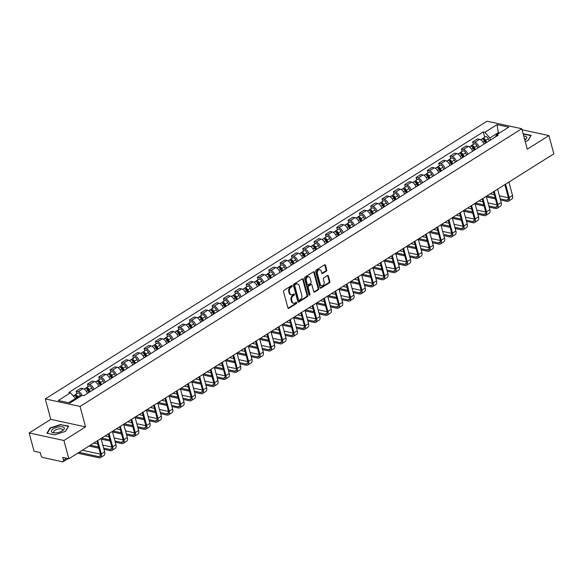 <?xml version="1.0" encoding="UTF-8"?>
<svg xmlns="http://www.w3.org/2000/svg" width="583" height="583" viewBox="0 0 583 583"><rect width="100%" height="100%" fill="white"/><g stroke="black" fill="none" stroke-linecap="round" stroke-linejoin="round"><path stroke-width="0.87" d="M292.243 285.867A0.714 0.517 102.2 0 0 291.58 285.553L284.001 290.312A1.013 0.736 102.2 0 0 283.535 291.66L287.907 307.868A1.013 0.736 102.2 0 0 288.862 308.32L296.434 303.561A0.714 0.517 102.2 0 0 296.098 302.3L295.115 302.912A3.25 2.361 102.2 0 1 293.65 303.211A3.25 2.361 102.2 0 1 292.054 301.469L291.689 300.114A3.25 2.361 102.2 0 1 293.198 295.8L294.175 295.187A0.714 0.517 102.2 0 0 293.839 293.927L292.855 294.539A3.25 2.361 102.2 0 1 291.391 294.838A3.25 2.361 102.2 0 1 289.795 293.096L289.43 291.74A3.25 2.361 102.2 0 1 290.939 287.426L291.915 286.814A0.714 0.517 102.2 0 0 292.243 285.867M291.391 294.838L290.698 294.692A3.25 2.361 102.2 0 1 289.102 292.943L288.738 291.595A3.25 2.361 102.2 0 1 290.239 287.281L291.223 286.661A0.714 0.517 102.2 0 0 291.507 285.597M288.082 308.218A1.013 0.736 102.2 0 0 288.162 308.167L295.741 303.408A0.714 0.517 102.2 0 0 296.026 302.344M293.65 303.211L292.957 303.058A3.25 2.361 102.2 0 1 291.362 301.316L290.997 299.968A3.25 2.361 102.2 0 1 292.498 295.654L293.482 295.034A0.714 0.517 102.2 0 0 293.766 293.97M326.24 271.182A1.013 0.736 102.2 0 0 326.713 269.834L325.489 265.287A1.013 0.736 102.2 0 0 324.534 264.835L316.117 270.126A1.013 0.736 102.2 0 0 315.651 271.474L320.023 287.674A1.013 0.736 102.2 0 0 320.978 288.126L329.388 282.842A1.013 0.736 102.2 0 0 329.861 281.494L328.375 275.999A1.013 0.736 102.2 0 0 327.42 275.548L323.82 277.814A1.013 0.736 102.2 0 0 323.354 279.162L324.082 281.88A2.718 1.975 102.2 0 1 323.631 284.672A2.718 1.975 102.2 0 1 321.605 285.743A2.718 1.975 102.2 0 1 320.271 284.278L317.392 273.616A2.718 1.975 102.2 0 1 317.852 270.825A2.718 1.975 102.2 0 1 319.878 269.754A2.718 1.975 102.2 0 1 321.211 271.219L321.685 272.997A1.013 0.736 102.2 0 0 322.639 273.449L326.24 271.182L325.547 271.029A1.013 0.736 102.2 0 0 326.021 269.681L324.789 265.141A1.013 0.736 102.2 0 0 324.614 264.791M85.563 426.887L50.794 419.359L29.15 432.965L63.919 440.493L85.563 426.887L80.046 406.431L521.763 128.734L527.28 149.19L548.924 135.584L553.85 153.832L68.845 458.741L62.687 457.407L63.46 460.249L66.622 458.26M63.919 440.493L68.845 458.741M303.313 279.228A1.013 0.736 102.2 0 0 302.358 278.776L293.949 284.059A1.013 0.736 102.2 0 0 293.475 285.408L297.847 301.615A1.013 0.736 102.2 0 0 298.809 302.067L307.219 296.776A1.013 0.736 102.2 0 0 307.686 295.428L303.313 279.228L302.621 279.075A1.013 0.736 102.2 0 0 302.446 278.725M305.033 277.093L313.443 271.802A1.013 0.736 102.2 0 1 314.405 272.254L318.77 288.461A1.013 0.736 102.2 0 1 318.303 289.809L314.703 292.076A1.013 0.736 102.2 0 1 313.749 291.624L311.978 285.051A1.013 0.736 102.2 0 0 311.016 284.599L308.633 286.1A1.013 0.736 102.2 0 0 308.159 287.448L310.003 294.291A0.714 0.517 102.2 0 1 309.012 294.918L304.566 278.441A1.013 0.736 102.2 0 1 305.033 277.093M29.15 432.965L34.076 451.22L40.227 452.546L40.999 455.396A2.07 1.159 -122.2 0 0 42.88 457.531L62.563 461.787A2.07 1.159 -122.2 0 0 63.168 461.707A2.07 1.159 -122.2 0 0 63.46 460.249M50.794 419.359L45.277 398.91L486.994 121.213L521.763 128.734M548.924 135.584L522.04 129.769M87.363 393.452A4.766 2.667 -122.2 0 0 83.056 388.65L78.26 391.659A4.766 2.667 57.8 0 1 82.145 395.354M78.26 391.659L76.14 391.2L76.803 393.656M83.056 388.65L80.935 388.191L76.14 391.2M88.135 386.529L87.472 384.08L89.593 384.54A4.766 2.667 57.8 0 1 93.899 389.349M98.695 386.332A4.766 2.667 -122.2 0 0 94.388 381.522L92.267 381.063L87.472 384.08M99.46 379.409L98.804 376.953L100.925 377.412A4.766 2.667 57.8 0 1 105.232 382.222M110.027 379.212A4.766 2.667 -122.2 0 0 105.712 374.403L103.592 373.943L98.804 376.953M110.792 372.289L110.129 369.833L112.249 370.292A4.766 2.667 57.8 0 1 116.564 375.102M121.351 372.085A4.766 2.667 -122.2 0 0 117.045 367.283L114.924 366.824L110.129 369.833M122.124 365.162L121.461 362.713L123.581 363.173A4.766 2.667 57.8 0 1 127.888 367.975M132.684 364.965A4.766 2.667 -122.2 0 0 128.377 360.156L126.256 359.696L121.461 362.713M133.456 358.042L132.793 355.586L134.913 356.045A4.766 2.667 57.8 0 1 139.22 360.855M144.016 357.845A4.766 2.667 -122.2 0 0 139.709 353.036L137.581 352.577L132.793 355.586M144.781 350.915L144.118 348.466L146.238 348.925A4.766 2.667 57.8 0 1 150.552 353.735M155.34 350.718A4.766 2.667 -122.2 0 0 151.033 345.908L148.913 345.449L144.118 348.466M156.113 343.795L155.45 341.346L157.57 341.806A4.766 2.667 57.8 0 1 161.877 346.608M166.672 343.598A4.766 2.667 -122.2 0 0 162.365 338.789L160.245 338.329L155.45 341.346M167.445 336.675L166.782 334.219L168.902 334.678A4.766 2.667 57.8 0 1 173.209 339.488M178.004 336.471A4.766 2.667 -122.2 0 0 173.698 331.669L171.577 331.21L166.782 334.219M178.77 329.548L178.114 327.099L180.234 327.559A4.766 2.667 57.8 0 1 184.541 332.361M189.337 329.351A4.766 2.667 -122.2 0 0 185.022 324.542L182.902 324.082L178.114 327.099M190.102 322.428L189.439 319.972L191.559 320.431A4.766 2.667 57.8 0 1 195.866 325.241M200.661 322.231A4.766 2.667 -122.2 0 0 196.354 317.422L194.234 316.963L189.439 319.972M201.434 315.301L200.771 312.852L202.891 313.311A4.766 2.667 57.8 0 1 207.198 318.121M211.993 315.104A4.766 2.667 -122.2 0 0 207.686 310.294L205.566 309.835L200.771 312.852M212.759 308.181L212.103 305.732L214.223 306.192A4.766 2.667 57.8 0 1 218.53 310.994M223.325 307.984A4.766 2.667 -122.2 0 0 219.011 303.175L216.891 302.715L212.103 305.732M224.091 301.061L223.427 298.605L225.548 299.064A4.766 2.667 57.8 0 1 229.862 303.874M234.65 300.857A4.766 2.667 -122.2 0 0 230.343 296.055L228.223 295.596L223.427 298.605M235.423 293.934L234.76 291.485L236.88 291.945A4.766 2.667 57.8 0 1 241.187 296.754M245.982 293.737A4.766 2.667 -122.2 0 0 241.675 288.928L239.555 288.468L234.76 291.485M246.747 286.814L246.092 284.358L248.212 284.817A4.766 2.667 57.8 0 1 252.519 289.627M257.314 286.617A4.766 2.667 -122.2 0 0 253.007 281.808L250.879 281.349L246.092 284.358M258.08 279.694L257.416 277.238L259.537 277.697A4.766 2.667 57.8 0 1 263.851 282.507M268.639 279.49A4.766 2.667 -122.2 0 0 264.332 274.688L262.212 274.229L257.416 277.238M269.412 272.567L268.748 270.118L270.869 270.578A4.766 2.667 57.8 0 1 275.176 275.38M279.971 272.37A4.766 2.667 -122.2 0 0 275.664 267.561L273.544 267.101L268.748 270.118M280.744 265.447L280.08 262.991L282.201 263.45A4.766 2.667 57.8 0 1 286.508 268.26M291.303 265.25A4.766 2.667 -122.2 0 0 286.996 260.441L284.876 259.982L280.08 262.991M292.068 258.32L291.413 255.871L293.533 256.331A4.766 2.667 57.8 0 1 297.84 261.14M302.635 258.123A4.766 2.667 -122.2 0 0 298.321 253.314L296.2 252.854L291.413 255.871M303.4 251.2L302.737 248.752L304.858 249.203A4.766 2.667 57.8 0 1 309.165 254.013M313.96 251.003A4.766 2.667 -122.2 0 0 309.653 246.194L307.533 245.734L302.737 248.752M314.733 244.08L314.069 241.624L316.19 242.083A4.766 2.667 57.8 0 1 320.497 246.893M325.292 243.876A4.766 2.667 -122.2 0 0 320.985 239.074L318.865 238.615L314.069 241.624M326.057 236.953L325.401 234.504L327.522 234.964A4.766 2.667 57.8 0 1 331.829 239.766M336.624 236.756A4.766 2.667 -122.2 0 0 332.31 231.947L330.189 231.487L325.401 234.504M337.389 229.833L336.726 227.377L338.847 227.836A4.766 2.667 57.8 0 1 343.161 232.646M347.949 229.636A4.766 2.667 -122.2 0 0 343.642 224.827L341.521 224.368L336.726 227.377M348.721 222.706L348.058 220.257L350.179 220.717A4.766 2.667 57.8 0 1 354.486 225.526M359.281 222.509A4.766 2.667 -122.2 0 0 354.974 217.699L352.853 217.24L348.058 220.257M360.046 215.586L359.39 213.138L361.511 213.597A4.766 2.667 57.8 0 1 365.818 218.399M370.613 215.389A4.766 2.667 -122.2 0 0 366.299 210.58L364.178 210.12L359.39 213.138M371.378 208.466L370.715 206.01L372.836 206.469A4.766 2.667 57.8 0 1 377.15 211.279M381.938 208.262A4.766 2.667 -122.2 0 0 377.631 203.46L375.51 203.001L370.715 206.01M382.71 201.339L382.047 198.89L384.168 199.35A4.766 2.667 57.8 0 1 388.475 204.159M393.27 201.142A4.766 2.667 -122.2 0 0 388.963 196.333L386.842 195.873L382.047 198.89M394.042 194.219L393.379 191.763L395.5 192.222A4.766 2.667 57.8 0 1 399.807 197.032M404.602 194.022A4.766 2.667 -122.2 0 0 400.295 189.213L398.174 188.754L393.379 191.763M405.367 187.099L404.704 184.643L406.832 185.102A4.766 2.667 57.8 0 1 411.139 189.912M415.934 186.895A4.766 2.667 -122.2 0 0 411.62 182.093L409.499 181.634L404.704 184.643M416.699 179.972L416.036 177.523L418.157 177.983A4.766 2.667 57.8 0 1 422.464 182.785M427.259 179.775A4.766 2.667 -122.2 0 0 422.952 174.966L420.831 174.506L416.036 177.523M428.031 172.852L427.368 170.396L429.489 170.855A4.766 2.667 57.8 0 1 433.796 175.665M438.591 172.655A4.766 2.667 -122.2 0 0 434.284 167.846L432.163 167.387L427.368 170.396M439.356 165.725L438.7 163.276L440.821 163.736A4.766 2.667 57.8 0 1 445.128 168.545M449.923 165.528A4.766 2.667 -122.2 0 0 445.609 160.719L443.488 160.259L438.7 163.276M450.688 158.605L450.025 156.157L452.146 156.608A4.766 2.667 57.8 0 1 456.46 161.418M461.248 158.408A4.766 2.667 -122.2 0 0 456.941 153.599L454.82 153.14L450.025 156.157M462.02 151.485L461.357 149.029L463.478 149.488A4.766 2.667 57.8 0 1 467.785 154.298M472.58 151.281A4.766 2.667 -122.2 0 0 468.273 146.479L466.152 146.02L461.357 149.029M473.345 144.358L472.689 141.909L474.81 142.369A4.766 2.667 57.8 0 1 479.117 147.171M483.912 144.161A4.766 2.667 -122.2 0 0 479.598 139.352L477.477 138.892L472.689 141.909M75.717 399.399L75.469 398.48L68.685 402.744M499.5 132.975L498.232 132.705L489.88 137.952L484.881 132.297L497.088 124.624L508.77 127.152L496.563 134.826L498.203 135.176L83.792 395.704L82.152 395.347L69.953 403.021L58.271 400.492L70.47 392.818L75.469 398.48M484.881 132.297L483.249 131.94L68.838 392.468L70.47 392.818M80.046 406.431L45.277 398.91M60.923 424.409L50.043 427.973L46.91 433.22L54.656 434.896L65.544 431.325L68.677 426.086L61.026 424.788M525.21 141.501L528.03 140.576L531.164 135.329L523.119 133.755M498.48 133.616L497.088 124.624M489.88 137.952L490.449 140.051M484.677 137.238L483.249 131.94M496.563 134.826L495.288 137.005M50.174 428.469L50.043 427.973M523.519 134.032L523.417 133.653M298.03 301.965A1.013 0.736 102.2 0 0 298.11 301.914L306.52 296.63A1.013 0.736 102.2 0 0 306.993 295.282L302.621 279.075M295.071 284.832A0.714 0.517 102.2 0 0 294.743 285.772L298.583 299.997A0.714 0.517 102.2 0 0 299.247 300.311L300.281 299.662A3.25 2.361 102.2 0 0 301.79 295.348L299.166 285.626A3.25 2.361 102.2 0 0 297.57 283.885A3.25 2.361 102.2 0 0 296.106 284.183L294.379 284.679A0.714 0.517 102.2 0 0 294.051 285.626L294.743 285.772M298.926 300.376L298.234 300.23A0.714 0.517 102.2 0 1 297.884 299.844L294.051 285.626M297.57 283.885L296.878 283.732A3.25 2.361 102.2 0 0 295.413 284.03L296.106 284.183M294.379 284.679L295.413 284.03M313.924 291.966A1.013 0.736 102.2 0 0 314.011 291.923L317.611 289.656A1.013 0.736 102.2 0 0 318.078 288.308L313.705 272.108A1.013 0.736 102.2 0 0 313.53 271.758M311.475 284.504L310.783 284.351A1.013 0.736 102.2 0 0 310.324 284.446L307.933 285.947A1.013 0.736 102.2 0 0 307.467 287.295L309.311 294.138L310.003 294.291M309.048 295.034A0.714 0.517 102.2 0 0 309.311 294.138M310.134 278.229A2.718 1.975 102.2 0 0 308.801 276.772A2.718 1.975 102.2 0 0 306.775 277.836A2.718 1.975 102.2 0 0 306.323 280.627L307.336 284.387A1.013 0.736 102.2 0 0 308.29 284.839L310.681 283.338A1.013 0.736 102.2 0 0 311.147 281.99L310.134 278.229M308.801 276.772L308.108 276.619A2.718 1.975 102.2 0 0 306.082 277.69A2.718 1.975 102.2 0 0 305.623 280.474L306.323 280.627M307.831 284.934L307.139 284.781A1.013 0.736 102.2 0 1 306.636 284.234L305.623 280.474M321.867 273.34A1.013 0.736 102.2 0 0 321.947 273.296L325.547 271.029M319.878 269.754L319.178 269.608A2.718 1.975 102.2 0 0 317.152 270.672A2.718 1.975 102.2 0 0 316.7 273.463L317.392 273.616M321.605 285.743L320.905 285.59A2.718 1.975 102.2 0 1 319.579 284.132L316.7 273.463M320.198 288.024A1.013 0.736 102.2 0 0 320.278 287.98L328.695 282.689A1.013 0.736 102.2 0 0 329.162 281.341L327.682 275.854A1.013 0.736 102.2 0 0 327.508 275.504M77.626 398.196L77.043 396.906A1.246 0.692 -122.2 0 0 75.652 395.966A1.246 0.692 -122.2 0 0 75.528 396.097M78.282 397.781L77.831 396.783A2.587 1.45 -122.2 0 0 74.937 394.829A2.587 1.45 -122.2 0 0 74.507 395.514M80.899 396.141L80.439 395.136A2.587 1.45 -122.2 0 0 77.546 393.182L74.937 394.829M77.051 398.561L76.592 397.555A2.587 1.45 -122.2 0 0 73.698 395.602L73.203 395.915M79.011 452.35L98.716 456.613A3.884 2.172 -122.2 0 0 99.861 456.46A3.884 2.172 -122.2 0 0 100.4 453.734L96.975 441.054M97.704 440.595L101.304 453.931A5.232 2.93 57.8 0 1 100.575 457.597A5.232 2.93 57.8 0 1 99.044 457.801L77.685 453.18M101.048 438.496L104.641 451.832A5.232 2.93 57.8 0 1 103.912 455.498L100.575 457.597M82.356 450.251L100.495 454.172M89.447 392.148L88.368 389.779A1.246 0.692 -122.2 0 0 86.984 388.846A1.246 0.692 -122.2 0 0 86.852 388.97M90.103 391.732L89.155 389.655A2.587 1.45 -122.2 0 0 86.262 387.702A2.587 1.45 -122.2 0 0 85.832 388.395M92.719 390.093L91.771 388.016A2.587 1.45 -122.2 0 0 88.878 386.063L86.262 387.702M88.871 392.512L87.924 390.435A2.587 1.45 -122.2 0 0 85.031 388.482L84.098 389.065M100.779 385.02L99.7 382.659A1.246 0.692 -122.2 0 0 98.308 381.719A1.246 0.692 -122.2 0 0 98.184 381.85M101.435 384.612L100.487 382.535A2.587 1.45 -122.2 0 0 97.594 380.582A2.587 1.45 -122.2 0 0 97.164 381.267M104.051 382.965L103.104 380.888A2.587 1.45 -122.2 0 0 100.21 378.943L97.594 380.582M100.203 385.385L99.256 383.308A2.587 1.45 -122.2 0 0 96.363 381.362L95.43 381.945M56.012 432.892A6.734 2.682 -15.1 0 0 62.651 430.618A6.734 2.682 -15.1 0 0 59.67 426.778A6.734 2.682 -15.1 0 0 51.953 429.962A6.734 2.682 -15.1 0 0 54.081 432.936A6.734 2.682 -15.1 0 0 56.012 432.892M61.929 431.07A4.606 1.836 -15.1 0 0 62.585 429.722A4.606 1.836 -15.1 0 0 59.386 428.826A4.606 1.836 -15.1 0 0 53.687 432.12A4.606 1.836 -15.1 0 0 54.933 432.958M54.678 434.889L47.296 433.293L50.335 428.214L60.88 424.752L68.386 426.377L65.398 431.376M524.824 140.08A6.734 2.682 -15.1 0 0 525.145 139.869A6.734 2.682 -15.1 0 0 523.716 135.963M524.787 139.935A4.606 1.836 -15.1 0 0 525.072 138.965A4.606 1.836 -15.1 0 0 524.336 138.28M523.199 134.054L530.88 135.628L527.892 140.62M103.636 448.101L110.049 449.486A3.884 2.172 -122.2 0 0 111.185 449.34A3.884 2.172 -122.2 0 0 111.732 446.614L108.307 433.934M109.036 433.475L112.636 446.811A5.232 2.93 57.8 0 1 111.907 450.477A5.232 2.93 57.8 0 1 110.369 450.681L103.956 449.296M112.373 431.376L115.973 444.712A5.232 2.93 57.8 0 1 115.245 448.378L111.907 450.477M98.906 448.203L89.017 446.061M93.688 443.124L97.776 444.013M102.827 445.106L111.827 447.052M90.343 445.223L98.585 447.008M114.968 440.981L121.381 442.366A3.884 2.172 -122.2 0 0 122.517 442.213A3.884 2.172 -122.2 0 0 123.057 439.495L119.639 426.807M120.368 426.355L123.96 439.684A5.232 2.93 57.8 0 1 123.232 443.357A5.232 2.93 57.8 0 1 121.701 443.561L115.288 442.169M123.705 424.249L127.305 437.585A5.232 2.93 57.8 0 1 126.577 441.251L123.232 443.357M110.238 441.076L101.216 439.123M105.013 436.004L109.101 436.886M114.159 437.979L123.159 439.925M101.675 438.103L109.917 439.888M112.111 377.901L111.032 375.539A1.246 0.692 -122.2 0 0 109.64 374.599A1.246 0.692 -122.2 0 0 109.517 374.723M112.767 377.485L111.819 375.408A2.587 1.45 -122.2 0 0 108.926 373.463A2.587 1.45 -122.2 0 0 108.496 374.148M115.376 375.846L114.428 373.769A2.587 1.45 -122.2 0 0 111.542 371.816L108.926 373.463M111.528 378.265L110.581 376.188A2.587 1.45 -122.2 0 0 107.687 374.235L106.762 374.825M123.436 370.781L122.357 368.412A1.246 0.692 -122.2 0 0 120.972 367.479A1.246 0.692 -122.2 0 0 120.841 367.603M124.092 370.365L123.144 368.288A2.587 1.45 -122.2 0 0 120.258 366.335A2.587 1.45 -122.2 0 0 119.821 367.02M126.708 368.718L125.76 366.649A2.587 1.45 -122.2 0 0 122.867 364.696L120.258 366.335M122.86 371.138L121.913 369.068A2.587 1.45 -122.2 0 0 119.019 367.115L118.087 367.698M134.768 363.654L133.689 361.292A1.246 0.692 -122.2 0 0 132.305 360.352A1.246 0.692 -122.2 0 0 132.173 360.483M135.424 363.245L134.476 361.168A2.587 1.45 -122.2 0 0 131.583 359.215A2.587 1.45 -122.2 0 0 131.153 359.9M138.04 361.598L137.092 359.522A2.587 1.45 -122.2 0 0 134.199 357.568L131.583 359.215M134.192 364.018L133.245 361.941A2.587 1.45 -122.2 0 0 130.352 359.988L129.419 360.578M126.3 433.854L132.713 435.246A3.884 2.172 -122.2 0 0 133.85 435.093A3.884 2.172 -122.2 0 0 134.389 432.367L130.971 419.687M131.692 419.228L135.292 432.564A5.232 2.93 57.8 0 1 134.564 436.23A5.232 2.93 57.8 0 1 133.033 436.434L126.62 435.049M135.037 417.129L138.637 430.465A5.232 2.93 57.8 0 1 137.909 434.131L134.564 436.23M121.563 433.956L112.548 432.003M116.345 428.877L120.433 429.766M125.491 430.859L134.484 432.805M113.007 430.983L121.242 432.761M137.624 426.734L144.037 428.119A3.884 2.172 -122.2 0 0 145.174 427.966A3.884 2.172 -122.2 0 0 145.721 425.247L142.296 412.567M143.024 412.108L146.624 425.444A5.232 2.93 57.8 0 1 145.896 429.11A5.232 2.93 57.8 0 1 144.358 429.314L137.952 427.922M146.369 410.009L149.962 423.338A5.232 2.93 57.8 0 1 149.233 427.011L145.896 429.11M132.895 426.829L123.873 424.883M127.677 421.757L131.765 422.639M136.816 423.732L145.816 425.685M124.332 423.856L132.574 425.641M148.957 419.607L155.369 420.999A3.884 2.172 -122.2 0 0 156.506 420.846A3.884 2.172 -122.2 0 0 157.046 418.12L153.628 405.44M154.357 404.981L157.949 418.317A5.232 2.93 57.8 0 1 157.228 421.983A5.232 2.93 57.8 0 1 155.69 422.187L149.277 420.802M157.694 402.882L161.294 416.218A5.232 2.93 57.8 0 1 160.565 419.884L157.228 421.983M144.227 419.709L135.205 417.756M139.002 414.637L143.097 415.519M148.148 416.612L157.148 418.558M135.664 416.736L143.906 418.514M146.1 356.534L145.021 354.165A1.246 0.692 -122.2 0 0 143.629 353.232A1.246 0.692 -122.2 0 0 143.505 353.356M146.756 356.118L145.808 354.041A2.587 1.45 -122.2 0 0 142.915 352.096A2.587 1.45 -122.2 0 0 142.485 352.781M149.372 354.479L148.425 352.402A2.587 1.45 -122.2 0 0 145.531 350.449L142.915 352.096M145.517 356.898L144.569 354.821A2.587 1.45 -122.2 0 0 141.676 352.868L140.751 353.451M160.289 412.487L166.702 413.872A3.884 2.172 -122.2 0 0 167.838 413.726A3.884 2.172 -122.2 0 0 168.378 411L164.96 398.32M165.681 397.861L169.281 411.197A5.232 2.93 57.8 0 1 168.553 414.863A5.232 2.93 57.8 0 1 167.022 415.067L160.609 413.682M169.026 395.762L172.626 409.098A5.232 2.93 57.8 0 1 171.898 412.764L168.553 414.863M155.552 412.589L146.537 410.636M150.334 407.51L154.422 408.399M159.48 409.492L168.48 411.438M146.996 409.609L155.231 411.394M157.425 349.406L156.346 347.045A1.246 0.692 -122.2 0 0 154.961 346.113A1.246 0.692 -122.2 0 0 154.838 346.236M158.08 348.998L157.133 346.921A2.587 1.45 -122.2 0 0 154.247 344.968A2.587 1.45 -122.2 0 0 153.817 345.653M160.697 347.351L159.749 345.274A2.587 1.45 -122.2 0 0 156.856 343.329L154.247 344.968M156.849 349.771L155.901 347.694A2.587 1.45 -122.2 0 0 153.008 345.748L152.076 346.331M171.621 405.367L178.026 406.752A3.884 2.172 -122.2 0 0 179.17 406.599A3.884 2.172 -122.2 0 0 179.71 403.881L176.285 391.193M177.013 390.741L180.613 404.07A5.232 2.93 57.8 0 1 179.885 407.743A5.232 2.93 57.8 0 1 178.347 407.947L171.941 406.555M180.358 388.635L183.951 401.971A5.232 2.93 57.8 0 1 183.222 405.637L179.885 407.743M166.884 405.462L157.862 403.509M161.666 400.39L165.754 401.272M170.804 402.365L179.804 404.31M158.321 402.489L166.563 404.274M168.757 342.287L167.678 339.925A1.246 0.692 -122.2 0 0 166.293 338.985A1.246 0.692 -122.2 0 0 166.162 339.117M169.413 341.871L168.465 339.802A2.587 1.45 -122.2 0 0 165.572 337.849A2.587 1.45 -122.2 0 0 165.142 338.534M172.029 340.232L171.081 338.155A2.587 1.45 -122.2 0 0 168.188 336.202L165.572 337.849M168.181 342.651L167.234 340.574A2.587 1.45 -122.2 0 0 164.34 338.621L163.408 339.211M182.945 398.24L189.358 399.632A3.884 2.172 -122.2 0 0 190.495 399.479A3.884 2.172 -122.2 0 0 191.042 396.753L187.617 384.073M188.345 383.614L191.945 396.95A5.232 2.93 57.8 0 1 191.217 400.616A5.232 2.93 57.8 0 1 189.679 400.82L183.266 399.435M191.683 381.515L195.283 394.851A5.232 2.93 57.8 0 1 194.554 398.517L191.217 400.616M178.216 398.342L169.194 396.389M172.998 393.263L177.086 394.152M182.136 395.245L191.137 397.191M169.653 395.369L177.895 397.147M180.089 335.167L179.01 332.798A1.246 0.692 -122.2 0 0 177.618 331.865A1.246 0.692 -122.2 0 0 177.494 331.989M180.745 334.751L179.797 332.674A2.587 1.45 -122.2 0 0 176.904 330.721A2.587 1.45 -122.2 0 0 176.474 331.406M183.361 333.104L182.413 331.035A2.587 1.45 -122.2 0 0 179.52 329.082L176.904 330.721M179.506 335.524L178.558 333.454A2.587 1.45 -122.2 0 0 175.672 331.501L174.74 332.084M194.277 391.12L200.69 392.505A3.884 2.172 -122.2 0 0 201.827 392.359A3.884 2.172 -122.2 0 0 202.367 389.633L198.949 376.953M199.678 376.494L203.27 389.83A5.232 2.93 57.8 0 1 202.541 393.496A5.232 2.93 57.8 0 1 201.011 393.7L194.598 392.315M203.015 374.395L206.615 387.724A5.232 2.93 57.8 0 1 205.886 391.397L202.541 393.496M189.548 391.222L180.526 389.269M184.323 386.143L188.411 387.025M193.469 388.125L202.469 390.071M180.985 388.242L189.22 390.027M191.413 328.04L190.342 325.678A1.246 0.692 -122.2 0 0 188.95 324.738A1.246 0.692 -122.2 0 0 188.826 324.869M192.077 327.631L191.129 325.554A2.587 1.45 -122.2 0 0 188.236 323.601A2.587 1.45 -122.2 0 0 187.806 324.286M194.686 325.984L193.738 323.908A2.587 1.45 -122.2 0 0 190.845 321.954L188.236 323.601M190.838 328.404L189.89 326.327A2.587 1.45 -122.2 0 0 186.997 324.381L186.064 324.964M205.61 384L212.015 385.385A3.884 2.172 -122.2 0 0 213.159 385.232A3.884 2.172 -122.2 0 0 213.699 382.506L210.274 369.826M211.002 369.367L214.602 382.703A5.232 2.93 57.8 0 1 213.874 386.376A5.232 2.93 57.8 0 1 212.343 386.58L205.93 385.188M214.347 367.268L217.94 380.604A5.232 2.93 57.8 0 1 217.211 384.27L213.874 386.376M200.873 384.095L191.858 382.142M195.655 379.023L199.743 379.905M204.801 380.998L213.793 382.944M192.31 381.122L200.552 382.907M202.746 320.92L201.667 318.558A1.246 0.692 -122.2 0 0 200.282 317.618A1.246 0.692 -122.2 0 0 200.151 317.742M203.401 320.504L202.454 318.427A2.587 1.45 -122.2 0 0 199.561 316.482A2.587 1.45 -122.2 0 0 199.131 317.167M206.018 318.865L205.07 316.788A2.587 1.45 -122.2 0 0 202.177 314.835L199.561 316.482M202.17 321.284L201.222 319.207A2.587 1.45 -122.2 0 0 198.329 317.254L197.397 317.837M216.934 376.873L223.347 378.265A3.884 2.172 -122.2 0 0 224.484 378.112A3.884 2.172 -122.2 0 0 225.031 375.386L221.606 362.706M222.334 362.247L225.934 375.583A5.232 2.93 57.8 0 1 225.206 379.249A5.232 2.93 57.8 0 1 223.668 379.453L217.255 378.068M225.672 360.148L229.272 373.484A5.232 2.93 57.8 0 1 228.543 377.15L225.206 379.249M212.205 376.975L203.183 375.022M206.987 371.896L211.075 372.785M216.125 373.878L225.125 375.824M203.642 373.995L211.884 375.78M214.078 313.792L212.999 311.431A1.246 0.692 -122.2 0 0 211.607 310.499A1.246 0.692 -122.2 0 0 211.483 310.622M214.733 313.384L213.786 311.307A2.587 1.45 -122.2 0 0 210.893 309.354A2.587 1.45 -122.2 0 0 210.463 310.039M217.35 311.737L216.402 309.66A2.587 1.45 -122.2 0 0 213.509 307.715L210.893 309.354M213.502 314.157L212.555 312.08A2.587 1.45 -122.2 0 0 209.661 310.134L208.729 310.717M228.266 369.753L234.679 371.138A3.884 2.172 -122.2 0 0 235.816 370.985A3.884 2.172 -122.2 0 0 236.355 368.267L232.938 355.579M233.666 355.127L237.259 368.463A5.232 2.93 57.8 0 1 236.53 372.129A5.232 2.93 57.8 0 1 235 372.333L228.587 370.941M237.004 353.028L240.604 366.357A5.232 2.93 57.8 0 1 239.875 370.03L236.53 372.129M223.537 369.848L214.515 367.902M218.312 364.776L222.4 365.658M227.457 366.751L236.458 368.704M214.974 366.875L223.216 368.66M225.41 306.673L224.331 304.311A1.246 0.692 -122.2 0 0 222.939 303.371A1.246 0.692 -122.2 0 0 222.815 303.503M226.066 306.257L225.118 304.188A2.587 1.45 -122.2 0 0 222.225 302.234A2.587 1.45 -122.2 0 0 221.795 302.92M228.674 304.618L227.727 302.541A2.587 1.45 -122.2 0 0 224.841 300.588L222.225 302.234M224.827 307.037L223.879 304.96A2.587 1.45 -122.2 0 0 220.986 303.007L220.061 303.597M239.598 362.626L246.011 364.018A3.884 2.172 -122.2 0 0 247.148 363.865A3.884 2.172 -122.2 0 0 247.688 361.139L244.262 348.459M244.991 348L248.591 361.336A5.232 2.93 57.8 0 1 247.862 365.002A5.232 2.93 57.8 0 1 246.332 365.206L239.919 363.821M248.336 345.901L251.936 359.237A5.232 2.93 57.8 0 1 251.207 362.903L247.862 365.002M234.862 362.728L225.847 360.775M229.644 357.656L233.732 358.538M238.79 359.631L247.782 361.577M226.306 359.755L234.541 361.533M236.734 299.553L235.656 297.184A1.246 0.692 -122.2 0 0 234.271 296.251A1.246 0.692 -122.2 0 0 234.14 296.375M237.39 299.137L236.443 297.06A2.587 1.45 -122.2 0 0 233.557 295.107A2.587 1.45 -122.2 0 0 233.12 295.8M240.007 297.49L239.059 295.421A2.587 1.45 -122.2 0 0 236.166 293.468L233.557 295.107M236.159 299.917L235.211 297.84A2.587 1.45 -122.2 0 0 232.318 295.887L231.385 296.47M250.923 355.506L257.336 356.891A3.884 2.172 -122.2 0 0 258.473 356.745A3.884 2.172 -122.2 0 0 259.02 354.019L255.594 341.339M256.323 340.88L259.923 354.216A5.232 2.93 57.8 0 1 259.195 357.882A5.232 2.93 57.8 0 1 257.657 358.086L251.251 356.701M259.661 338.781L263.261 352.117A5.232 2.93 57.8 0 1 262.532 355.783L259.195 357.882M246.194 355.608L237.172 353.655M240.976 350.529L245.064 351.418M250.114 352.511L259.114 354.457M237.631 352.628L245.873 354.413M248.066 292.426L246.988 290.064A1.246 0.692 -122.2 0 0 245.603 289.124A1.246 0.692 -122.2 0 0 245.472 289.255M248.722 292.017L247.775 289.94A2.587 1.45 -122.2 0 0 244.882 287.987A2.587 1.45 -122.2 0 0 244.452 288.672M251.339 290.37L250.391 288.293A2.587 1.45 -122.2 0 0 247.498 286.348L244.882 287.987M247.491 292.79L246.543 290.713A2.587 1.45 -122.2 0 0 243.65 288.767L242.717 289.35M262.255 348.386L268.668 349.771A3.884 2.172 -122.2 0 0 269.805 349.618A3.884 2.172 -122.2 0 0 270.344 346.9L266.927 334.212M267.655 333.76L271.248 347.089A5.232 2.93 57.8 0 1 270.527 350.762A5.232 2.93 57.8 0 1 268.989 350.966L262.576 349.574M270.993 331.654L274.593 344.99A5.232 2.93 57.8 0 1 273.864 348.656L270.527 350.762M257.526 348.481L248.504 346.528M252.301 343.409L256.396 344.291M261.446 345.384L270.446 347.33M248.963 345.508L257.205 347.293M259.399 285.306L258.32 282.944A1.246 0.692 -122.2 0 0 256.928 282.004A1.246 0.692 -122.2 0 0 256.804 282.128M260.054 284.89L259.107 282.813A2.587 1.45 -122.2 0 0 256.214 280.868A2.587 1.45 -122.2 0 0 255.784 281.553M262.671 283.251L261.723 281.174A2.587 1.45 -122.2 0 0 258.83 279.221L256.214 280.868M258.816 285.67L257.868 283.593A2.587 1.45 -122.2 0 0 254.975 281.64L254.05 282.23M273.587 341.259L280 342.651A3.884 2.172 -122.2 0 0 281.137 342.498A3.884 2.172 -122.2 0 0 281.676 339.772L278.259 327.092M278.98 326.633L282.58 339.969A5.232 2.93 57.8 0 1 281.851 343.635A5.232 2.93 57.8 0 1 280.321 343.839L273.908 342.454M282.325 324.534L285.925 337.87A5.232 2.93 57.8 0 1 285.196 341.536L281.851 343.635M268.85 341.361L259.836 339.408M263.633 336.282L267.721 337.171M272.778 338.264L281.778 340.21M260.295 338.388L268.53 340.166M270.723 278.186L269.645 275.817A1.246 0.692 -122.2 0 0 268.26 274.885A1.246 0.692 -122.2 0 0 268.136 275.008M271.379 277.77L270.432 275.693A2.587 1.45 -122.2 0 0 267.546 273.74A2.587 1.45 -122.2 0 0 267.116 274.425M273.995 276.123L273.048 274.046A2.587 1.45 -122.2 0 0 270.155 272.101L267.546 273.74M270.148 278.543L269.2 276.473A2.587 1.45 -122.2 0 0 266.307 274.52L265.374 275.103M284.912 334.139L291.325 335.524A3.884 2.172 -122.2 0 0 292.469 335.371A3.884 2.172 -122.2 0 0 293.009 332.653L289.583 319.972M290.312 319.513L293.912 332.849A5.232 2.93 57.8 0 1 293.183 336.515A5.232 2.93 57.8 0 1 291.646 336.719L285.24 335.327M293.657 317.414L297.25 330.743A5.232 2.93 57.8 0 1 296.521 334.416L293.183 336.515M280.183 334.234L271.161 332.288M274.965 329.162L279.053 330.044M284.103 331.137L293.103 333.09M271.62 331.261L279.862 333.046M282.055 271.059L280.977 268.697A1.246 0.692 -122.2 0 0 279.592 267.757A1.246 0.692 -122.2 0 0 279.461 267.889M282.711 270.65L281.764 268.574A2.587 1.45 -122.2 0 0 278.871 266.62A2.587 1.45 -122.2 0 0 278.441 267.305M285.327 269.003L284.38 266.927A2.587 1.45 -122.2 0 0 281.487 264.974L278.871 266.62M281.48 271.423L280.532 269.346A2.587 1.45 -122.2 0 0 277.639 267.393L276.706 267.983M296.244 327.012L302.657 328.404A3.884 2.172 -122.2 0 0 303.794 328.251A3.884 2.172 -122.2 0 0 304.341 325.525L300.915 312.845M301.644 312.386L305.244 325.722A5.232 2.93 57.8 0 1 304.515 329.388A5.232 2.93 57.8 0 1 302.978 329.592L296.565 328.207M304.982 310.287L308.582 323.623A5.232 2.93 57.8 0 1 307.853 327.289L304.515 329.388M291.515 327.114L282.493 325.161M286.297 322.042L290.385 322.924M295.435 324.017L304.435 325.963M282.952 324.141L291.194 325.919M293.387 263.939L292.309 261.57A1.246 0.692 -122.2 0 0 290.917 260.637A1.246 0.692 -122.2 0 0 290.793 260.761M294.043 263.523L293.096 261.446A2.587 1.45 -122.2 0 0 290.203 259.501A2.587 1.45 -122.2 0 0 289.773 260.186M296.66 261.884L295.712 259.807A2.587 1.45 -122.2 0 0 292.819 257.854L290.203 259.501M292.804 264.303L291.857 262.226A2.587 1.45 -122.2 0 0 288.971 260.273L288.038 260.856M307.576 319.892L313.989 321.277A3.884 2.172 -122.2 0 0 315.126 321.131A3.884 2.172 -122.2 0 0 315.665 318.405L312.248 305.725M312.976 305.266L316.569 318.602A5.232 2.93 57.8 0 1 315.84 322.268A5.232 2.93 57.8 0 1 314.31 322.472L307.897 321.087M316.314 303.167L319.914 316.503A5.232 2.93 57.8 0 1 319.185 320.169L315.84 322.268M302.847 319.994L293.825 318.041M297.621 314.915L301.71 315.804M306.767 316.897L315.767 318.843M294.284 317.014L302.519 318.799M304.712 256.811L303.641 254.45A1.246 0.692 -122.2 0 0 302.249 253.518A1.246 0.692 -122.2 0 0 302.125 253.641M305.375 256.403L304.428 254.326A2.587 1.45 -122.2 0 0 301.535 252.373A2.587 1.45 -122.2 0 0 301.105 253.058M307.984 254.756L307.037 252.679A2.587 1.45 -122.2 0 0 304.144 250.734L301.535 252.373M304.137 257.176L303.189 255.099A2.587 1.45 -122.2 0 0 300.296 253.153L299.363 253.736M318.908 312.772L325.314 314.157A3.884 2.172 -122.2 0 0 326.458 314.004A3.884 2.172 -122.2 0 0 326.997 311.286L323.572 298.598M324.301 298.146L327.901 311.475A5.232 2.93 57.8 0 1 327.172 315.148A5.232 2.93 57.8 0 1 325.642 315.352L319.229 313.96M327.646 296.04L331.239 309.376A5.232 2.93 57.8 0 1 330.51 313.042L327.172 315.148M314.171 312.867L305.157 310.914M308.954 307.795L313.042 308.677M318.099 309.77L327.092 311.716M305.609 309.894L313.851 311.679M316.044 249.692L314.966 247.33A1.246 0.692 -122.2 0 0 313.581 246.39A1.246 0.692 -122.2 0 0 313.45 246.522M316.7 249.276L315.753 247.207A2.587 1.45 -122.2 0 0 312.86 245.254A2.587 1.45 -122.2 0 0 312.43 245.939M319.316 247.637L318.369 245.56A2.587 1.45 -122.2 0 0 315.476 243.607L312.86 245.254M315.469 250.056L314.521 247.979A2.587 1.45 -122.2 0 0 311.628 246.026L310.695 246.616M330.233 305.645L336.646 307.037A3.884 2.172 -122.2 0 0 337.783 306.884A3.884 2.172 -122.2 0 0 338.329 304.158L334.904 291.478M335.633 291.019L339.233 304.355A5.232 2.93 57.8 0 1 338.504 308.021A5.232 2.93 57.8 0 1 336.967 308.225L330.554 306.84M338.971 288.92L342.571 302.256A5.232 2.93 57.8 0 1 341.842 305.922L338.504 308.021M325.503 305.747L316.482 303.794M320.286 300.668L324.374 301.557M329.424 302.65L338.424 304.596M316.941 302.774L325.183 304.552M327.376 242.572L326.298 240.203A1.246 0.692 -122.2 0 0 324.906 239.27A1.246 0.692 -122.2 0 0 324.782 239.394M328.032 242.156L327.085 240.079A2.587 1.45 -122.2 0 0 324.192 238.126A2.587 1.45 -122.2 0 0 323.762 238.811M330.648 240.509L329.701 238.44A2.587 1.45 -122.2 0 0 326.808 236.487L324.192 238.126M326.801 242.929L325.853 240.859A2.587 1.45 -122.2 0 0 322.96 238.906L322.027 239.489M341.565 298.525L347.978 299.91A3.884 2.172 -122.2 0 0 349.115 299.757A3.884 2.172 -122.2 0 0 349.654 297.038L346.236 284.358M346.965 283.899L350.558 297.235A5.232 2.93 57.8 0 1 349.829 300.901A5.232 2.93 57.8 0 1 348.299 301.105L341.886 299.72M350.303 281.8L353.903 295.129A5.232 2.93 57.8 0 1 353.174 298.802L349.829 300.901M336.836 298.62L327.814 296.674M331.61 293.548L335.699 294.43M340.756 295.53L349.756 297.476M328.273 295.647L336.508 297.432M338.708 235.445L337.63 233.083A1.246 0.692 -122.2 0 0 336.238 232.143A1.246 0.692 -122.2 0 0 336.114 232.274M339.364 235.036L338.417 232.96A2.587 1.45 -122.2 0 0 335.524 231.006A2.587 1.45 -122.2 0 0 335.094 231.691M341.973 233.389L341.026 231.313A2.587 1.45 -122.2 0 0 338.14 229.359L335.524 231.006M338.125 235.809L337.178 233.732A2.587 1.45 -122.2 0 0 334.285 231.779L333.359 232.369M352.897 291.405L359.31 292.79A3.884 2.172 -122.2 0 0 360.447 292.637A3.884 2.172 -122.2 0 0 360.986 289.911L357.561 277.231M358.29 276.772L361.89 290.108A5.232 2.93 57.8 0 1 361.161 293.774A5.232 2.93 57.8 0 1 359.631 293.985L353.218 292.593M361.635 274.673L365.235 288.009A5.232 2.93 57.8 0 1 364.506 291.675L361.161 293.774M348.16 291.5L339.146 289.547M342.942 286.428L347.031 287.31M352.088 288.403L361.081 290.349M339.605 288.527L347.84 290.312M350.033 228.325L348.955 225.964A1.246 0.692 -122.2 0 0 347.57 225.023A1.246 0.692 -122.2 0 0 347.439 225.147M350.689 227.909L349.742 225.832A2.587 1.45 -122.2 0 0 346.849 223.887A2.587 1.45 -122.2 0 0 346.419 224.572M353.305 226.27L352.358 224.193A2.587 1.45 -122.2 0 0 349.465 222.24L346.849 223.887M349.457 228.689L348.51 226.612A2.587 1.45 -122.2 0 0 345.617 224.659L344.684 225.242M364.222 284.278L370.635 285.67A3.884 2.172 -122.2 0 0 371.772 285.517A3.884 2.172 -122.2 0 0 372.318 282.791L368.893 270.111M369.622 269.652L373.222 282.988A5.232 2.93 57.8 0 1 372.493 286.654A5.232 2.93 57.8 0 1 370.956 286.858L364.55 285.473M372.96 267.553L376.56 280.889A5.232 2.93 57.8 0 1 375.831 284.555L372.493 286.654M359.492 284.38L350.47 282.427M354.275 279.301L358.363 280.19M363.413 281.283L372.413 283.229M350.93 281.4L359.172 283.185M361.365 221.197L360.287 218.836A1.246 0.692 -122.2 0 0 358.902 217.904A1.246 0.692 -122.2 0 0 358.771 218.027M362.021 220.789L361.074 218.712A2.587 1.45 -122.2 0 0 358.181 216.759A2.587 1.45 -122.2 0 0 357.751 217.444M364.637 219.142L363.69 217.065A2.587 1.45 -122.2 0 0 360.797 215.12L358.181 216.759M360.79 221.562L359.842 219.485A2.587 1.45 -122.2 0 0 356.949 217.539L356.016 218.122M375.554 277.158L381.967 278.543A3.884 2.172 -122.2 0 0 383.104 278.39A3.884 2.172 -122.2 0 0 383.643 275.672L380.225 262.984M380.954 262.532L384.547 275.861A5.232 2.93 57.8 0 1 383.818 279.534A5.232 2.93 57.8 0 1 382.288 279.738L375.875 278.346M384.292 260.426L387.892 273.762A5.232 2.93 57.8 0 1 387.163 277.435L383.818 279.534M370.824 277.253L361.803 275.307M365.599 272.181L369.695 273.063M374.745 274.156L383.745 276.109M362.262 274.28L370.504 276.065M372.697 214.078L371.619 211.716A1.246 0.692 -122.2 0 0 370.227 210.776A1.246 0.692 -122.2 0 0 370.103 210.908M373.353 213.662L372.406 211.593A2.587 1.45 -122.2 0 0 369.513 209.64A2.587 1.45 -122.2 0 0 369.083 210.325M375.969 212.023L375.022 209.946A2.587 1.45 -122.2 0 0 372.129 207.993L369.513 209.64M372.114 214.442L371.167 212.365A2.587 1.45 -122.2 0 0 368.274 210.412L367.348 211.002M386.886 270.031L393.299 271.423A3.884 2.172 -122.2 0 0 394.436 271.27A3.884 2.172 -122.2 0 0 394.975 268.544L391.557 255.864M392.279 255.405L395.879 268.741A5.232 2.93 57.8 0 1 395.15 272.407A5.232 2.93 57.8 0 1 393.62 272.611L387.207 271.226M395.624 253.306L399.224 266.642A5.232 2.93 57.8 0 1 398.495 270.308L395.15 272.407M382.149 270.133L373.135 268.18M376.931 265.054L381.02 265.943M386.077 267.036L395.07 268.982M373.594 267.16L381.829 268.938M384.022 206.958L382.944 204.589A1.246 0.692 -122.2 0 0 381.559 203.656A1.246 0.692 -122.2 0 0 381.435 203.78M384.678 206.542L383.731 204.465A2.587 1.45 -122.2 0 0 380.845 202.512A2.587 1.45 -122.2 0 0 380.415 203.205M387.294 204.895L386.347 202.826A2.587 1.45 -122.2 0 0 383.454 200.873L380.845 202.512M383.446 207.322L382.499 205.245A2.587 1.45 -122.2 0 0 379.606 203.292L378.673 203.875M398.211 262.911L404.624 264.296A3.884 2.172 -122.2 0 0 405.768 264.15A3.884 2.172 -122.2 0 0 406.307 261.424L402.882 248.744M403.611 248.285L407.211 261.621A5.232 2.93 57.8 0 1 406.482 265.287A5.232 2.93 57.8 0 1 404.945 265.491L398.539 264.106M406.956 246.186L410.549 259.522A5.232 2.93 57.8 0 1 409.82 263.188L406.482 265.287M393.481 263.013L384.459 261.06M388.263 257.934L392.352 258.823M397.402 259.916L406.402 261.862M384.918 260.033L393.161 261.818M395.354 199.831L394.276 197.469A1.246 0.692 -122.2 0 0 392.891 196.529A1.246 0.692 -122.2 0 0 392.76 196.66M396.01 199.422L395.063 197.346A2.587 1.45 -122.2 0 0 392.17 195.392A2.587 1.45 -122.2 0 0 391.74 196.077M398.626 197.775L397.679 195.699A2.587 1.45 -122.2 0 0 394.786 193.753L392.17 195.392M394.778 200.195L393.831 198.118A2.587 1.45 -122.2 0 0 390.938 196.172L390.005 196.755M409.543 255.791L415.956 257.176A3.884 2.172 -122.2 0 0 417.093 257.023A3.884 2.172 -122.2 0 0 417.639 254.297L414.214 241.617M414.943 241.165L418.543 254.494A5.232 2.93 57.8 0 1 417.814 258.167A5.232 2.93 57.8 0 1 416.277 258.371L409.864 256.979M418.281 239.059L421.881 252.395A5.232 2.93 57.8 0 1 421.152 256.061L417.814 258.167M404.813 255.886L395.791 253.933M399.595 250.814L403.684 251.696M408.734 252.789L417.734 254.735M396.251 252.913L404.493 254.698M406.686 192.711L405.608 190.35A1.246 0.692 -122.2 0 0 404.216 189.409A1.246 0.692 -122.2 0 0 404.092 189.533M407.342 192.295L406.395 190.218A2.587 1.45 -122.2 0 0 403.502 188.273A2.587 1.45 -122.2 0 0 403.072 188.958M409.958 190.656L409.011 188.579A2.587 1.45 -122.2 0 0 406.118 186.626L403.502 188.273M406.103 193.075L405.156 190.998A2.587 1.45 -122.2 0 0 402.27 189.045L401.337 189.635M420.875 248.664L427.288 250.056A3.884 2.172 -122.2 0 0 428.425 249.903A3.884 2.172 -122.2 0 0 428.964 247.177L425.546 234.497M426.275 234.038L429.868 247.374A5.232 2.93 57.8 0 1 429.139 251.04A5.232 2.93 57.8 0 1 427.609 251.244L421.196 249.859M429.613 231.939L433.213 245.275A5.232 2.93 57.8 0 1 432.484 248.941L429.139 251.04M416.145 248.766L407.123 246.813M410.92 243.687L415.009 244.576M420.066 245.669L429.066 247.615M407.583 245.793L415.817 247.571M432.207 241.544L438.613 242.929A3.884 2.172 -122.2 0 0 439.757 242.776A3.884 2.172 -122.2 0 0 440.296 240.058L436.871 227.377M437.6 226.918L441.2 240.254A5.232 2.93 57.8 0 1 440.471 243.92A5.232 2.93 57.8 0 1 438.941 244.124L432.528 242.732M440.945 224.819L444.538 238.148A5.232 2.93 57.8 0 1 443.809 241.821L440.471 243.92M427.47 241.639L418.456 239.693M422.252 236.567L426.341 237.449M431.398 238.542L440.391 240.495M418.907 238.666L427.15 240.451M443.532 234.417L449.945 235.809A3.884 2.172 -122.2 0 0 451.082 235.656A3.884 2.172 -122.2 0 0 451.628 232.93L448.203 220.25M448.932 219.791L452.532 233.127A5.232 2.93 57.8 0 1 451.803 236.793A5.232 2.93 57.8 0 1 450.265 236.997L443.852 235.612M452.27 217.692L455.87 231.028A5.232 2.93 57.8 0 1 455.141 234.694L451.803 236.793M438.802 234.519L429.78 232.566M433.584 229.447L437.673 230.329M442.723 231.422L451.723 233.368M430.239 231.546L438.482 233.324M418.011 185.583L416.94 183.222A1.246 0.692 -122.2 0 0 415.548 182.29A1.246 0.692 -122.2 0 0 415.424 182.413M418.674 185.175L417.727 183.098A2.587 1.45 -122.2 0 0 414.834 181.145A2.587 1.45 -122.2 0 0 414.404 181.83M421.283 183.528L420.336 181.451A2.587 1.45 -122.2 0 0 417.443 179.506L414.834 181.145M417.435 185.948L416.488 183.878A2.587 1.45 -122.2 0 0 413.595 181.925L412.662 182.508M429.343 178.464L428.265 176.102A1.246 0.692 -122.2 0 0 426.88 175.162A1.246 0.692 -122.2 0 0 426.749 175.294M429.999 178.048L429.052 175.979A2.587 1.45 -122.2 0 0 426.158 174.026A2.587 1.45 -122.2 0 0 425.728 174.711M432.615 176.409L431.668 174.332A2.587 1.45 -122.2 0 0 428.775 172.379L426.158 174.026M428.767 178.828L427.82 176.751A2.587 1.45 -122.2 0 0 424.927 174.798L423.994 175.388M440.675 171.344L439.597 168.975A1.246 0.692 -122.2 0 0 438.205 168.042A1.246 0.692 -122.2 0 0 438.081 168.166M441.331 170.928L440.384 168.851A2.587 1.45 -122.2 0 0 437.49 166.906A2.587 1.45 -122.2 0 0 437.061 167.591M443.947 169.289L443 167.212A2.587 1.45 -122.2 0 0 440.107 165.259L437.49 166.906M440.092 171.708L439.152 169.631A2.587 1.45 -122.2 0 0 436.259 167.678L435.326 168.261M454.864 227.297L461.277 228.682A3.884 2.172 -122.2 0 0 462.414 228.536A3.884 2.172 -122.2 0 0 462.953 225.81L459.535 213.13M460.264 212.671L463.857 226.007A5.232 2.93 57.8 0 1 463.128 229.673A5.232 2.93 57.8 0 1 461.598 229.877L455.185 228.492M463.602 210.572L467.202 223.908A5.232 2.93 57.8 0 1 466.473 227.574L463.128 229.673M450.134 227.399L441.112 225.446M444.909 222.32L448.997 223.209M454.055 224.302L463.055 226.248M441.571 224.419L449.806 226.204M452.007 164.217L450.929 161.855A1.246 0.692 -122.2 0 0 449.537 160.923A1.246 0.692 -122.2 0 0 449.413 161.046M452.663 163.808L451.716 161.731A2.587 1.45 -122.2 0 0 448.823 159.778A2.587 1.45 -122.2 0 0 448.393 160.463M455.272 162.161L454.325 160.085A2.587 1.45 -122.2 0 0 451.439 158.139L448.823 159.778M451.424 164.581L450.477 162.504A2.587 1.45 -122.2 0 0 447.584 160.558L446.658 161.141M466.196 220.177L472.609 221.562A3.884 2.172 -122.2 0 0 473.746 221.409A3.884 2.172 -122.2 0 0 474.285 218.691L470.86 206.003M471.589 205.551L475.189 218.88A5.232 2.93 57.8 0 1 474.46 222.553A5.232 2.93 57.8 0 1 472.93 222.757L466.517 221.365M474.934 203.445L478.534 216.781A5.232 2.93 57.8 0 1 477.805 220.447L474.46 222.553M461.459 220.272L452.444 218.319M456.241 215.2L460.33 216.082M465.387 217.175L474.38 219.121M452.904 217.299L461.138 219.084M463.332 157.097L462.253 154.735A1.246 0.692 -122.2 0 0 460.869 153.795A1.246 0.692 -122.2 0 0 460.738 153.919M463.988 156.681L463.04 154.604A2.587 1.45 -122.2 0 0 460.147 152.659A2.587 1.45 -122.2 0 0 459.717 153.344M466.604 155.042L465.657 152.965A2.587 1.45 -122.2 0 0 462.764 151.012L460.147 152.659M462.756 157.461L461.809 155.384A2.587 1.45 -122.2 0 0 458.916 153.431L457.983 154.021M477.521 213.05L483.934 214.442A3.884 2.172 -122.2 0 0 485.071 214.289A3.884 2.172 -122.2 0 0 485.617 211.563L482.192 198.883M482.921 198.424L486.521 211.76A5.232 2.93 57.8 0 1 485.792 215.426A5.232 2.93 57.8 0 1 484.254 215.63L477.849 214.245M486.258 196.325L489.858 209.661A5.232 2.93 57.8 0 1 489.13 213.327L485.792 215.426M472.791 213.152L463.769 211.199M467.573 208.073L471.662 208.962M476.712 210.055L485.712 212.001M464.228 210.179L472.47 211.957M474.664 149.977L473.585 147.608A1.246 0.692 -122.2 0 0 472.201 146.676A1.246 0.692 -122.2 0 0 472.07 146.799M475.32 149.561L474.373 147.484A2.587 1.45 -122.2 0 0 471.479 145.531A2.587 1.45 -122.2 0 0 471.049 146.216M477.936 147.914L476.989 145.845A2.587 1.45 -122.2 0 0 474.096 143.892L471.479 145.531M474.088 150.334L473.141 148.264A2.587 1.45 -122.2 0 0 470.248 146.311L469.315 146.894M488.853 205.93L495.266 207.315A3.884 2.172 -122.2 0 0 496.403 207.162A3.884 2.172 -122.2 0 0 496.942 204.444L493.524 191.763M494.253 191.304L497.846 204.64A5.232 2.93 57.8 0 1 497.117 208.306A5.232 2.93 57.8 0 1 495.586 208.51L489.173 207.125M497.59 189.205L501.191 202.534A5.232 2.93 57.8 0 1 500.462 206.207L497.117 208.306M484.123 206.025L475.101 204.079M478.898 200.953L482.994 201.835M488.044 202.935L497.044 204.881M475.56 203.052L483.803 204.837M485.996 142.85L484.918 140.488A1.246 0.692 -122.2 0 0 483.526 139.548A1.246 0.692 -122.2 0 0 483.402 139.68M486.652 142.441L485.705 140.365A2.587 1.45 -122.2 0 0 482.811 138.411A2.587 1.45 -122.2 0 0 482.381 139.097M489.261 140.794L488.321 138.718A2.587 1.45 -122.2 0 0 485.428 136.765L482.811 138.411M485.413 143.214L484.466 141.137A2.587 1.45 -122.2 0 0 481.573 139.184L480.647 139.774M500.185 198.81L506.598 200.195A3.884 2.172 -122.2 0 0 507.735 200.042A3.884 2.172 -122.2 0 0 508.274 197.316L504.856 184.636M505.578 184.177L509.178 197.513A5.232 2.93 57.8 0 1 508.449 201.179A5.232 2.93 57.8 0 1 506.918 201.39L500.505 199.998M508.923 182.078L512.523 195.414A5.232 2.93 57.8 0 1 511.794 199.08L508.449 201.179M495.448 198.905L486.433 196.952M490.23 193.833L494.318 194.715M499.376 195.808L508.369 197.754M486.892 195.932L495.127 197.71M468.273 146.479L463.478 149.488M456.941 153.599L452.146 156.608M445.609 160.719L440.821 163.736M434.284 167.846L429.489 170.855M422.952 174.966L418.157 177.983M411.62 182.093L406.832 185.102M400.295 189.213L395.5 192.222M388.963 196.333L384.168 199.35M377.631 203.46L372.836 206.469M366.299 210.58L361.511 213.597M354.974 217.699L350.179 220.717M343.642 224.827L338.847 227.836M332.31 231.947L327.522 234.964M320.985 239.074L316.19 242.083M309.653 246.194L304.858 249.203M298.321 253.314L293.533 256.331M286.996 260.441L282.201 263.45M275.664 267.561L270.869 270.578M264.332 274.688L259.537 277.697M253.007 281.808L248.212 284.817M241.675 288.928L236.88 291.945M230.343 296.055L225.548 299.064M219.011 303.175L214.223 306.192M207.686 310.294L202.891 313.311M196.354 317.422L191.559 320.431M185.022 324.542L180.234 327.559M173.698 331.669L168.902 334.678M162.365 338.789L157.57 341.806M151.033 345.908L146.238 348.925M139.709 353.036L134.913 356.045M128.377 360.156L123.581 363.173M117.045 367.283L112.249 370.292M105.712 374.403L100.925 377.412M94.388 381.522L89.593 384.54M479.598 139.352L474.81 142.369M290.239 287.281L290.939 287.426M288.738 291.595L289.43 291.74M289.102 292.943L289.795 293.096M293.482 295.034L294.175 295.187M292.498 295.654L293.198 295.8M290.997 299.968L291.689 300.114M291.362 301.316L292.054 301.469M295.741 303.408L296.434 303.561M288.162 308.167L288.862 308.32M291.223 286.661L291.915 286.814M306.993 295.282L307.686 295.428M306.52 296.63L307.219 296.776M298.11 301.914L298.809 302.067M297.884 299.844L298.583 299.997M313.705 272.108L314.405 272.254M318.078 288.308L318.77 288.461M317.611 289.656L318.303 289.809M314.011 291.923L314.703 292.076M310.324 284.446L311.016 284.599M307.933 285.947L308.633 286.1M307.467 287.295L308.159 287.448M306.636 284.234L307.336 284.387M321.947 273.296L322.639 273.449M319.579 284.132L320.271 284.278M327.682 275.854L328.375 275.999M329.162 281.341L329.861 281.494M328.695 282.689L329.388 282.842M320.278 287.98L320.978 288.126M324.789 265.141L325.489 265.287M326.021 269.681L326.713 269.834M75.958 396.542L76.511 396.192M77.831 396.783L80.439 395.136M75.345 398.342L76.592 397.555M104.641 451.832L101.304 453.931M100.487 455.498L98.716 456.613M87.282 389.415L87.844 389.065M89.155 389.655L91.771 388.016M86.415 391.382L87.924 390.435M98.614 382.295L99.168 381.945M100.487 382.535L103.104 380.888M97.74 384.263L99.256 383.308M115.973 444.712L112.636 446.811M111.819 448.378L110.049 449.486M127.305 437.585L123.96 439.684M123.151 441.251L121.381 442.366M109.947 375.175L110.5 374.825M111.819 375.408L114.428 373.769M109.072 377.135L110.581 376.188M121.271 368.048L121.832 367.698M123.144 368.288L125.76 366.649M120.404 370.016L121.913 369.068M132.603 360.928L133.164 360.578M134.476 361.168L137.092 359.522M131.729 362.888L133.245 361.941M138.637 430.465L135.292 432.564M134.476 434.131L132.713 435.246M149.962 423.338L146.624 425.444M145.808 427.011L144.037 428.119M161.294 416.218L157.949 418.317M157.14 419.884L155.369 420.999M143.935 353.801L144.489 353.451M145.808 354.041L148.425 352.402M143.061 355.768L144.569 354.821M172.626 409.098L169.281 411.197M168.465 412.764L166.702 413.872M155.267 346.681L155.821 346.331M157.133 346.921L159.749 345.274M154.393 348.649L155.901 347.694M183.951 401.971L180.613 404.07M179.797 405.637L178.026 406.752M166.592 339.561L167.153 339.211M168.465 339.802L171.081 338.155M165.718 341.521L167.234 340.574M195.283 394.851L191.945 396.95M191.129 398.517L189.358 399.632M177.924 332.434L178.478 332.084M179.797 332.674L182.413 331.035M177.05 334.402L178.558 333.454M206.615 387.724L203.27 389.83M202.461 391.397L200.69 392.505M189.256 325.314L189.81 324.964M191.129 325.554L193.738 323.908M188.382 327.282L189.89 326.327M217.94 380.604L214.602 382.703M213.786 384.27L212.015 385.385M200.581 318.187L201.142 317.837M202.454 318.427L205.07 316.788M199.714 320.154L201.222 319.207M229.272 373.484L225.934 375.583M225.118 377.15L223.347 378.265M211.913 311.067L212.467 310.717M213.786 311.307L216.402 309.66M211.039 313.035L212.555 312.08M240.604 366.357L237.259 368.463M236.45 370.03L234.679 371.138M223.245 303.947L223.799 303.597M225.118 304.188L227.727 302.541M222.371 305.907L223.879 304.96M251.936 359.237L248.591 361.336M247.775 362.903L246.011 364.018M234.57 296.82L235.131 296.47M236.443 297.06L239.059 295.421M233.703 298.788L235.211 297.84M263.261 352.117L259.923 354.216M259.107 355.783L257.336 356.891M245.902 289.7L246.463 289.35M247.775 289.94L250.391 288.293M245.028 291.668L246.543 290.713M274.593 344.99L271.248 347.089M270.439 348.656L268.668 349.771M257.234 282.58L257.788 282.223M259.107 282.813L261.723 281.174M256.36 284.54L257.868 283.593M285.925 337.87L282.58 339.969M281.764 341.536L280 342.651M268.566 275.453L269.12 275.103M270.432 275.693L273.048 274.046M267.692 277.421L269.2 276.473M297.25 330.743L293.912 332.849M293.096 334.416L291.325 335.524M279.891 268.333L280.452 267.983M281.764 268.574L284.38 266.927M279.017 270.293L280.532 269.346M308.582 323.623L305.244 325.722M304.428 327.289L302.657 328.404M291.223 261.206L291.777 260.856M293.096 261.446L295.712 259.807M290.349 263.173L291.857 262.226M319.914 316.503L316.569 318.602M315.753 320.169L313.989 321.277M302.555 254.086L303.109 253.736M304.428 254.326L307.037 252.679M301.681 256.054L303.189 255.099M331.239 309.376L327.901 311.475M327.085 313.042L325.314 314.157M313.88 246.966L314.441 246.616M315.753 247.207L318.369 245.56M313.013 248.926L314.521 247.979M342.571 302.256L339.233 304.355M338.417 305.922L336.646 307.037M325.212 239.839L325.766 239.489M327.085 240.079L329.701 238.44M324.337 241.807L325.853 240.859M353.903 295.129L350.558 297.235M349.749 298.802L347.978 299.91M336.544 232.719L337.098 232.369M338.417 232.96L341.026 231.313M335.67 234.687L337.178 233.732M365.235 288.009L361.89 290.108M361.074 291.675L359.31 292.79M347.869 225.592L348.43 225.242M349.742 225.832L352.358 224.193M347.002 227.559L348.51 226.612M376.56 280.889L373.222 282.988M372.406 284.555L370.635 285.67M359.201 218.472L359.762 218.122M361.074 218.712L363.69 217.065M358.326 220.44L359.842 219.485M387.892 273.762L384.547 275.861M383.738 277.435L381.967 278.543M370.533 211.352L371.087 211.002M372.406 211.593L375.022 209.946M369.658 213.312L371.167 212.365M399.224 266.642L395.879 268.741M395.063 270.308L393.299 271.423M381.865 204.225L382.419 203.875M383.731 204.465L386.347 202.826M380.99 206.193L382.499 205.245M410.549 259.522L407.211 261.621M406.395 263.188L404.624 264.296M393.19 197.105L393.751 196.755M395.063 197.346L397.679 195.699M392.315 199.073L393.831 198.118M421.881 252.395L418.543 254.494M417.727 256.061L415.956 257.176M404.522 189.985L405.076 189.628M406.395 190.218L409.011 188.579M403.647 191.945L405.156 190.998M433.213 245.275L429.868 247.374M429.052 248.941L427.288 250.056M444.538 238.148L441.2 240.254M440.384 241.821L438.613 242.929M455.87 231.028L452.532 233.127M451.716 234.694L449.945 235.809M415.854 182.858L416.408 182.508M417.727 183.098L420.336 181.451M414.979 184.826L416.488 183.878M427.179 175.738L427.74 175.388M429.052 175.979L431.668 174.332M426.311 177.698L427.82 176.751M438.511 168.611L439.065 168.261M440.384 168.851L443 167.212M437.636 170.579L439.152 169.631M467.202 223.908L463.857 226.007M463.048 227.574L461.277 228.682M449.843 161.491L450.397 161.141M451.716 161.731L454.325 160.085M448.968 163.459L450.477 162.504M478.534 216.781L475.189 218.88M474.373 220.447L472.609 221.562M461.168 154.371L461.729 154.021M463.04 154.604L465.657 152.965M460.3 156.331L461.809 155.384M489.858 209.661L486.521 211.76M485.705 213.327L483.934 214.442M472.5 147.244L473.061 146.894M474.373 147.484L476.989 145.845M471.625 149.212L473.141 148.264M501.191 202.534L497.846 204.64M497.037 206.207L495.266 207.315M483.832 140.124L484.386 139.774M485.705 140.365L488.321 138.718M482.957 142.092L484.466 141.137M512.523 195.414L509.178 197.513M508.361 199.08L506.598 200.195M68.131 458.588L63.168 461.707"/></g></svg>
